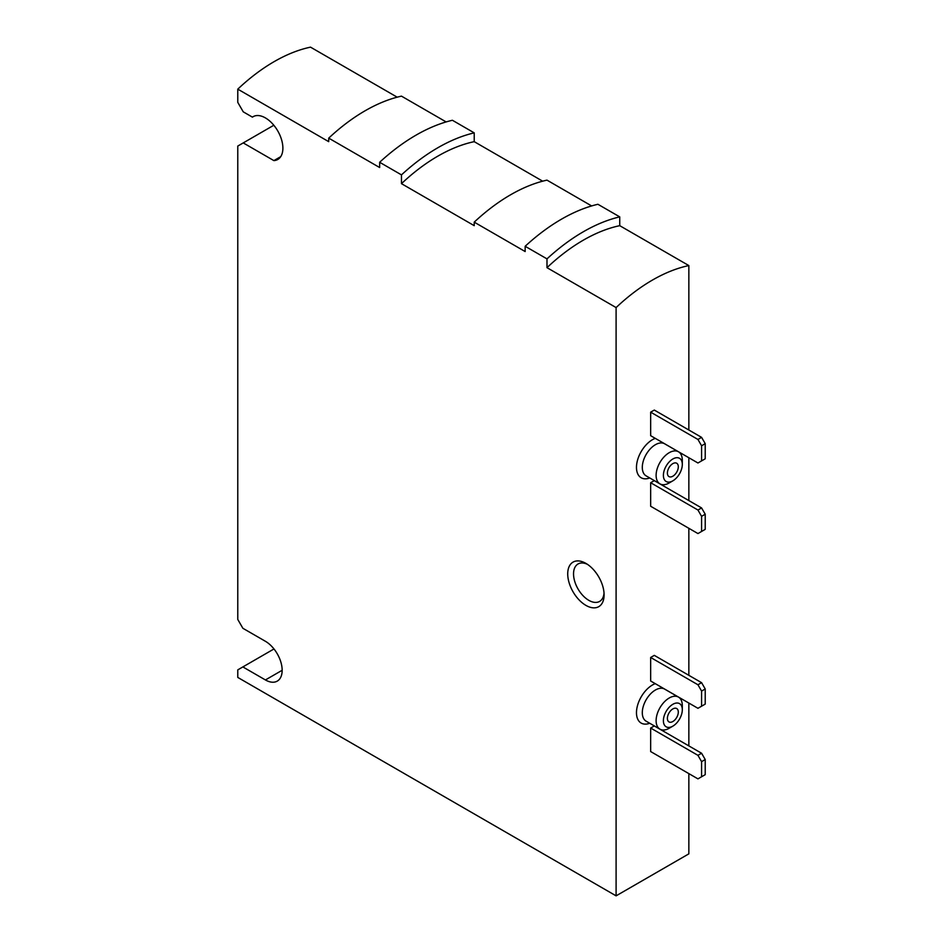 <?xml version="1.0" encoding="UTF-8"?>
<svg xmlns="http://www.w3.org/2000/svg" width="943" height="943" viewBox="0 0 943 943"><rect width="100%" height="100%" fill="white"/><g stroke="black" fill="none" stroke-linecap="round" stroke-linejoin="round"><path stroke-width="1.41" d="M688.85 430.02L688.85 265.572A169.764 98.013 120 0 0 616.097 307.571L616.097 895.85L688.85 853.851L688.85 773.614M688.85 745.889L688.85 703.042M688.85 675.329L688.85 528.304M688.85 500.58L688.85 457.732M650.658 412.162L650.658 435.69L697.95 462.989L705.223 458.793L705.223 443.67L701.58 437.363L654.301 410.064L650.658 412.162L697.95 439.462L701.58 437.363M650.658 482.733L650.658 506.25L697.95 533.561L705.223 529.353L705.223 514.23L701.58 507.935L654.301 480.635L650.658 482.733L697.95 510.033L701.58 507.935M650.658 657.471L650.658 680.999L697.95 708.299L705.223 704.103L705.223 688.979L701.58 682.673L654.301 655.373L650.658 657.471L697.95 684.771L701.58 682.673M650.658 728.043L650.658 751.559L697.95 778.871L705.223 774.663L705.223 759.539L701.58 753.245L654.301 725.945L650.658 728.043L697.95 755.343L701.58 753.245M397.18 97.176L310.53 47.15A169.764 98.013 120 0 0 237.777 89.149L237.777 102.374L243.235 111.828L252.406 117.132L253.785 116.331M542.685 181.186L474.223 141.662L474.223 132.869A180.054 103.954 120 0 0 401.47 174.879L379.652 162.279L379.652 167.536L328.718 138.138A173.889 100.394 120 0 1 401.47 96.139L446.145 121.93M474.223 132.869L452.404 120.268A180.054 103.954 120 0 0 379.652 162.279M688.85 265.572L619.74 225.672L619.74 216.878A180.054 103.954 120 0 0 546.987 258.877L525.157 246.276L525.157 251.545L474.223 222.147A173.889 100.394 120 0 1 546.987 180.137L591.65 205.939M619.74 216.878L597.909 204.277A180.054 103.954 120 0 0 525.157 246.276M585.909 563.384L585.909 563.384A25.72 14.852 60 0 1 604.098 594.88A25.72 14.852 60 0 1 585.909 605.382A25.72 14.852 60 0 1 567.721 573.886A25.72 14.852 60 0 1 585.909 563.384M616.097 895.85L237.777 677.428L237.777 669.872L242.87 666.925L265.419 679.95A23.669 13.662 -120 0 0 277.254 681.117A23.669 13.662 -120 0 0 280.884 662.151A23.669 13.662 -120 0 0 265.419 641.299L242.87 628.286L237.777 619.457L237.777 146.059L243.235 142.912L273.871 160.605A24.695 14.251 -120 0 0 277.772 159.473A24.695 14.251 -120 0 0 277.772 130.959A24.695 14.251 -120 0 0 253.078 116.696A24.695 14.251 -120 0 0 252.406 117.132M616.097 307.571L546.987 267.671L546.987 258.877M474.223 222.147L474.223 225.672L401.47 183.661L401.47 174.879M328.718 138.138L328.718 141.662L237.777 89.149M474.223 141.662A169.764 98.013 120 0 0 401.47 183.661M619.74 225.672A169.764 98.013 120 0 0 546.987 267.671M243.235 142.912L273.824 125.254M273.871 160.605L280.696 156.668M242.87 666.925L273.977 648.961M604.027 593.1A21.606 12.471 60 0 1 599.618 601.41A21.606 12.471 60 0 1 578.012 588.939A21.606 12.471 60 0 1 578.012 563.997A21.606 12.471 60 0 1 587.43 564.327M672.842 476.215A7.721 4.456 -60 0 1 668.988 476.604A7.721 4.456 -60 0 1 668.988 467.693A7.721 4.456 -60 0 1 676.709 463.237A7.721 4.456 -60 0 1 677.887 469.425A7.721 4.456 -60 0 1 672.842 476.215M669.212 482.946L672.842 480.836A13.379 7.721 -60 0 1 663.389 475.378A13.379 7.721 -60 0 1 672.842 458.993A13.379 7.721 -60 0 1 682.308 464.463A13.379 7.721 -60 0 1 672.842 480.836L669.212 482.946A18.518 10.691 -60 0 1 659.947 483.853A18.518 10.691 -60 0 1 659.947 462.471A18.518 10.691 -60 0 1 678.465 451.78A18.518 10.691 -60 0 1 682.308 460.255L682.308 464.463M701.58 460.891L701.58 445.768L697.95 439.462M701.58 445.768L705.223 443.67M701.58 531.451L701.58 516.34L697.95 510.033M701.58 516.34L705.223 514.23M672.842 721.525A7.721 4.456 -60 0 1 668.988 721.914A7.721 4.456 -60 0 1 668.988 713.002A7.721 4.456 -60 0 1 676.709 708.547A7.721 4.456 -60 0 1 677.887 714.735A7.721 4.456 -60 0 1 672.842 721.525M669.212 728.255L672.842 726.145A13.379 7.721 -60 0 1 663.389 720.688A13.379 7.721 -60 0 1 672.842 704.303A13.379 7.721 -60 0 1 682.308 709.773A13.379 7.721 -60 0 1 672.842 726.145L669.212 728.255A18.518 10.691 -60 0 1 659.947 729.163A18.518 10.691 -60 0 1 659.947 707.78A18.518 10.691 -60 0 1 678.465 697.089A18.518 10.691 -60 0 1 682.308 705.564L682.308 709.773M701.58 706.201L701.58 691.078L697.95 684.771M701.58 691.078L705.223 688.979M701.58 776.761L701.58 761.649L697.95 755.343M701.58 761.649L705.223 759.539M649.727 723.269A22.632 13.072 -60 0 1 636.714 709.372A22.632 13.072 -60 0 1 655.267 683.651M649.727 477.96A22.632 13.072 -60 0 1 636.714 464.062A22.632 13.072 -60 0 1 655.267 438.354M265.419 679.95L282.157 670.284M659.947 483.853L646.132 475.873A18.518 10.691 -60 0 1 646.132 454.491A18.518 10.691 -60 0 1 664.65 443.799L678.465 451.78M659.947 729.163L646.132 721.183A18.518 10.691 -60 0 1 646.132 699.8A18.518 10.691 -60 0 1 664.65 689.109L678.465 697.089"/></g></svg>
